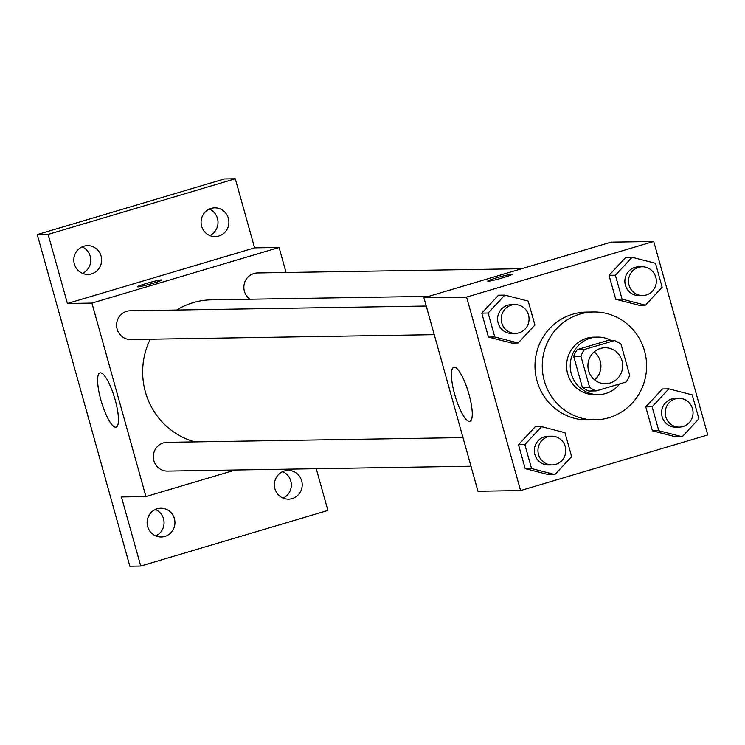 <?xml version="1.0" encoding="UTF-8"?>
<svg xmlns="http://www.w3.org/2000/svg" width="745" height="745" viewBox="0 0 745 745"><rect width="100%" height="100%" fill="white"/><g stroke="black" fill="none" stroke-linecap="round" stroke-linejoin="round"><path stroke-width="1.12" d="M594.193 351.891A17.973 17.396 -90.9 0 1 594.65 379.913M600.489 348.455A17.973 17.396 -90.9 0 1 605.024 347.757A17.973 17.396 -90.9 0 1 622.699 365.45A17.973 17.396 -90.9 0 1 605.592 383.703A17.973 17.396 -90.9 0 1 588.112 368.375A17.973 17.396 -90.9 0 1 600.489 348.455M580.932 356.212L589.574 387.167A26.913 26.047 -90.9 0 0 596.121 390.911L626.07 382.008A26.913 26.047 -90.9 0 0 629.683 375.247L621.041 344.292A26.913 26.047 -90.9 0 0 614.495 340.549L584.546 349.452A26.913 26.047 -90.9 0 0 580.932 356.212L573.678 356.324L582.32 387.279L589.574 387.167M614.495 340.549L607.231 340.67L577.291 349.563L584.546 349.452M596.121 390.911L588.867 391.023A26.913 26.047 -90.9 0 1 582.32 387.279M573.678 356.324A26.913 26.047 -90.9 0 1 577.291 349.563M611.356 340.595A28.757 27.826 89.1 0 0 597.592 337.094A28.757 27.826 89.1 0 0 570.223 366.289A28.757 27.826 89.1 0 0 598.514 394.599A28.757 27.826 89.1 0 0 619.738 383.889M598.514 394.599L594.882 394.654A28.757 27.826 -90.9 0 1 566.898 370.135A28.757 27.826 -90.9 0 1 586.706 338.267A28.757 27.826 -90.9 0 1 593.961 337.15L597.592 337.094M579.955 314.083A53.919 52.178 -90.9 0 1 593.56 311.987A53.919 52.178 -90.9 0 1 646.595 365.069A53.919 52.178 -90.9 0 1 595.283 419.817A53.919 52.178 -90.9 0 1 542.826 373.841A53.919 52.178 -90.9 0 1 579.955 314.083M595.283 419.817L588.029 419.938A53.919 52.178 -90.9 0 1 535.562 373.953A53.919 52.178 -90.9 0 1 572.7 314.194A53.919 52.178 -90.9 0 1 586.306 312.108L593.56 311.987M668.833 388.853L662.482 388.955L645.766 406.882L652.452 430.815L675.845 436.821L682.197 436.719L698.903 418.792L692.226 394.859L668.833 388.853L652.117 406.779L658.804 430.712L682.197 436.719M541.568 426.671L535.217 426.773L518.501 444.7L525.188 468.633L548.581 474.649L554.932 474.546L571.639 456.62L564.961 432.677L541.568 426.671L524.853 444.597L531.539 468.531L554.932 474.546M520.597 490.564L707.75 434.94L653.728 241.473L466.584 297.097L520.597 490.564L477.964 491.244L423.942 297.776L466.584 297.097M632.095 257.295L625.744 257.388L609.038 275.324L615.724 299.257L639.117 305.264L645.468 305.161L662.175 287.235L655.488 263.302L632.095 257.295L615.389 275.222L622.066 299.155L645.468 305.161M504.831 295.113L498.479 295.216L481.773 313.142L488.459 337.075L511.852 343.082L518.203 342.979L534.91 325.053L528.224 301.12L504.831 295.113L488.124 313.04L494.81 336.973L518.203 342.979M423.942 297.776L611.096 242.153L653.728 241.473M454.254 367.164A28.273 6.891 73.4 0 1 468.707 393.295A28.273 6.891 73.4 0 1 469.89 421.437A28.273 6.891 73.4 0 1 455.232 396.303A28.273 6.891 73.4 0 1 453.779 367.238A28.273 6.891 73.4 0 1 454.254 367.164M496.682 277.82A12.581 0.829 164.4 0 1 511.973 274.383A12.581 0.829 164.4 0 1 500.081 278.565A12.581 0.829 164.4 0 1 487.733 281.154A12.581 0.829 164.4 0 1 496.682 277.82M176.658 310.032A72.181 69.844 -90.9 0 1 193.141 302.647A72.181 69.844 -90.9 0 1 211.347 299.844L428.692 296.361M195.022 441.887A72.181 69.844 -90.9 0 1 150.257 339.217M426.252 306.037L130.282 310.777A14.379 13.913 89.1 0 0 116.593 325.379A14.379 13.913 89.1 0 0 130.738 339.524L434.242 334.663M249.975 299.229A14.379 13.913 -90.9 0 1 244.034 285.065A14.379 13.913 -90.9 0 1 253.915 273.508A14.379 13.913 -90.9 0 1 257.546 272.949L521.714 268.721M470.97 466.23L167.467 471.091A14.379 13.913 -90.9 0 1 153.479 458.827A14.379 13.913 -90.9 0 1 163.379 442.893A14.379 13.913 -90.9 0 1 167.01 442.334L462.98 437.594M286.061 272.493L279.077 247.48L91.924 303.094L145.936 496.561L235.327 470.002M279.077 247.48L254.585 247.871L235.29 178.772L224.403 178.949L37.25 234.563L129.853 566.228L140.74 566.051L327.893 510.437L316.243 468.707M37.25 234.563L48.136 234.396L67.432 303.485L91.924 303.094M145.936 496.561L121.444 496.962L140.74 566.051M100.454 372.835A28.273 6.891 73.4 0 1 114.916 398.966A28.273 6.891 73.4 0 1 116.099 427.108A28.273 6.891 73.4 0 1 101.441 401.965A28.273 6.891 73.4 0 1 99.988 372.9A28.273 6.891 73.4 0 1 100.454 372.835M254.585 247.871L67.432 303.485M146.514 283.426A12.581 0.829 164.4 0 1 161.805 279.99A12.581 0.829 164.4 0 1 149.913 284.18A12.581 0.829 164.4 0 1 137.574 286.76A12.581 0.829 164.4 0 1 146.514 283.426M274.933 488.757A14.379 13.913 -90.9 0 1 288.073 470.412A14.379 13.913 -90.9 0 1 302.209 484.567A14.379 13.913 -90.9 0 1 288.529 499.159A14.379 13.913 -90.9 0 1 274.933 488.757M147.668 526.575A14.379 13.913 -90.9 0 1 160.808 508.23A14.379 13.913 -90.9 0 1 174.945 522.385A14.379 13.913 -90.9 0 1 161.265 536.987A14.379 13.913 -90.9 0 1 147.668 526.575M201.625 226.191A14.379 13.913 -90.9 0 1 214.756 207.846A14.379 13.913 -90.9 0 1 228.901 222.001A14.379 13.913 -90.9 0 1 215.221 236.593A14.379 13.913 -90.9 0 1 201.625 226.191M74.36 264.009A14.379 13.913 -90.9 0 1 87.5 245.664A14.379 13.913 -90.9 0 1 101.637 259.819A14.379 13.913 -90.9 0 1 87.957 274.421A14.379 13.913 -90.9 0 1 74.36 264.009M235.29 178.772L48.136 234.396M155.807 535.925A14.379 13.913 89.1 0 0 163.518 518.809A14.379 13.913 89.1 0 0 155.379 509.459M82.499 273.359A14.379 13.913 89.1 0 0 90.21 256.243A14.379 13.913 89.1 0 0 82.071 246.893M209.755 235.541A14.379 13.913 89.1 0 0 217.475 218.425A14.379 13.913 89.1 0 0 209.336 209.075M283.072 498.107A14.379 13.913 89.1 0 0 290.783 480.991A14.379 13.913 89.1 0 0 282.644 471.641M515.372 333.369L511.75 333.425A14.379 13.913 -90.9 0 1 497.753 321.16A14.379 13.913 -90.9 0 1 507.662 305.226A14.379 13.913 -90.9 0 1 511.284 304.668L514.916 304.612A14.379 13.913 -90.9 0 1 529.062 318.767A14.379 13.913 -90.9 0 1 515.372 333.369A14.379 13.913 -90.9 0 1 501.385 321.104A14.379 13.913 -90.9 0 1 511.284 305.171A14.379 13.913 -90.9 0 1 514.916 304.612M498.479 295.216L481.773 313.142L488.124 313.04M481.773 313.142L488.459 337.075L494.81 336.973M488.459 337.075L511.852 343.082M552.11 464.927L548.478 464.982A14.379 13.913 -90.9 0 1 534.491 452.727A14.379 13.913 -90.9 0 1 544.39 436.784A14.379 13.913 -90.9 0 1 548.022 436.235L551.645 436.17A14.379 13.913 -90.9 0 1 565.79 450.325A14.379 13.913 -90.9 0 1 552.11 464.927A14.379 13.913 -90.9 0 1 538.114 452.662A14.379 13.913 -90.9 0 1 548.022 436.728A14.379 13.913 -90.9 0 1 551.645 436.17M535.217 426.773L518.501 444.7L524.853 444.597M518.501 444.7L525.188 468.633L531.539 468.531M525.188 468.633L548.581 474.649M642.637 295.542L639.014 295.607A14.379 13.913 -90.9 0 1 625.018 283.342A14.379 13.913 -90.9 0 1 634.926 267.408A14.379 13.913 -90.9 0 1 638.549 266.85L642.181 266.794A14.379 13.913 -90.9 0 1 656.317 280.949A14.379 13.913 -90.9 0 1 642.637 295.542A14.379 13.913 -90.9 0 1 628.65 283.286A14.379 13.913 -90.9 0 1 638.549 267.353A14.379 13.913 -90.9 0 1 642.181 266.794M625.744 257.388L609.038 275.324L615.389 275.222M609.038 275.324L615.724 299.257L622.066 299.155M615.724 299.257L639.117 305.264M679.375 427.108L675.743 427.164A14.379 13.913 -90.9 0 1 661.756 414.9A14.379 13.913 -90.9 0 1 671.655 398.966A14.379 13.913 -90.9 0 1 675.287 398.407L678.909 398.351A14.379 13.913 -90.9 0 1 693.055 412.507A14.379 13.913 -90.9 0 1 679.375 427.108A14.379 13.913 -90.9 0 1 665.378 414.844A14.379 13.913 -90.9 0 1 675.287 398.91A14.379 13.913 -90.9 0 1 678.909 398.351M662.482 388.955L645.766 406.882L652.117 406.779M645.766 406.882L652.452 430.815L658.804 430.712M652.452 430.815L675.845 436.821"/></g></svg>
